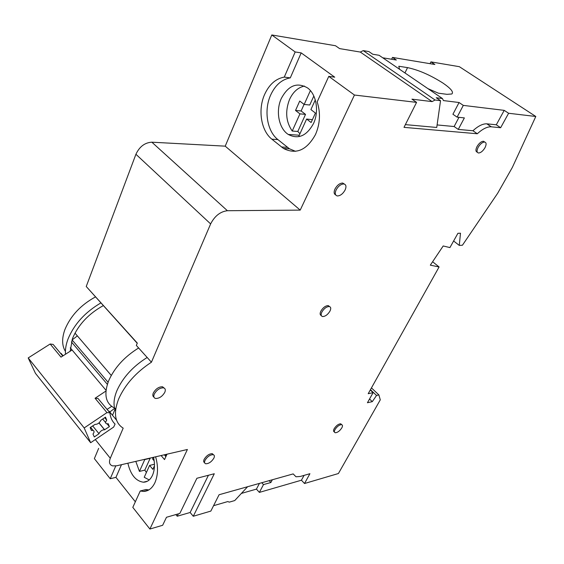 <?xml version="1.0" encoding="UTF-8"?>
<svg xmlns="http://www.w3.org/2000/svg" width="564" height="564" viewBox="0 0 564 564"><rect width="100%" height="100%" fill="white"/><g stroke="black" fill="none" stroke-linecap="round" stroke-linejoin="round"><path stroke-width="0.85" d="M135.339 501.791L115.944 477.363L110.227 478.737L94.364 458.617L98.658 448.359M112.504 415.294L115.38 408.442M430.022 63.683L430.924 61.878L459.357 66.686L535.8 116.48L512.366 167.388L497.645 193.297L462.417 245.241L459.279 245.411L460.485 233.207L457.912 233.306L449.931 247.582L443.198 245.967L430.318 265.158L439.088 266.962L368.2 393.7L373.107 392.643L367.439 402.738L372.296 401.646L376.541 395.449L378.895 394.934L380.277 399.855L338.414 473.527L304.518 483.51L309.918 473.704L300.267 476.467L295.994 476.784L293.174 473.908L219.079 494.741L210.844 511.09L193.276 516.264L214.285 473.746L196.892 478.265L179.838 513.423L166.479 517.273L162.651 525.281L149.897 529.039L187.396 449.48L116.727 465.779L112.659 465.899C109.508 464.926 108.718 462.381 110.297 458.264L123.185 428.154C114.781 422.767 113.265 413.045 118.644 398.974C125.095 384.585 136.023 372.332 151.427 362.208L210.633 223.915C214.729 215.977 220.32 211.578 227.398 210.717L300.21 210.111L225.226 146.161L271.799 34.961L335.495 45.733L339.598 48.603L360.297 52.057L432.087 101.605L435.077 100.011L440.533 100.688L436.74 127.464L405.375 124.623M210.633 223.915L135.917 154.268C139.498 146.633 144.814 142.607 151.857 142.191L225.226 146.161M135.917 154.268L86.236 286.491L137.228 343.279M63.09 355.785L61.095 353.388L60.94 353.811M108.845 411.53L109.028 411.1L116.558 420.173M65.509 354.234C65.128 349.609 65.953 344.569 67.983 339.119C74.117 324.251 85.108 312.167 100.949 302.882M151.427 362.208L136.333 345.429L137.306 343.095L86.236 286.491M103.268 305.632C88.506 313.824 78.241 324.815 72.467 338.604L70.183 351.238M65.424 351.414C61.92 345.711 61.737 338.456 64.867 329.658C70.556 315.875 80.779 304.948 95.535 296.875M147.169 357.477C132.921 366.396 122.811 377.499 116.847 390.781C113.611 398.826 113.167 405.516 115.528 410.839M109.79 412.016L114.844 408.223C105.68 403.739 103.586 394.68 108.556 381.031C114.414 367.784 124.44 356.772 138.624 347.981M114.844 408.223L115.789 408.71M77.36 335.883L71.952 340.05M90.649 442.719L35.454 373.34L28.2 357.936L84.184 427.942L106.956 412.615L109.902 412.806C110.396 417.515 112.116 421.273 115.077 424.079L113.688 427.047L90.649 442.719L84.184 427.942M111.623 406.362L107.082 409.408M70.253 347.932L72.03 350.047L61.011 357.118L50.161 344.005L28.2 357.936M106.032 390.302L70.26 347.819M109.902 412.806L98.03 398.494L95.069 398.262L105.954 391.028M95.069 398.262L106.956 412.615M71.381 341.883L107.357 384.338M111.256 375.448L74.977 333.105M91.446 430.529L93.074 430.388L93.991 431.093L93.984 432.426L93.004 434.069L94.287 436.973L99.017 433.737L99.278 433.039C100.73 430.797 102.486 429.719 104.537 429.789L109.402 426.631L108.196 423.705L106.631 423.839L105.722 423.134L105.736 421.787L106.723 420.131L105.489 417.141L100.723 420.377L100.455 421.089C99.003 423.352 97.227 424.445 95.126 424.361L90.141 427.568L91.446 430.529M62.752 355.997L53.122 344.4L50.161 344.005M104.707 417.677L106.723 420.131M107.153 423.888L109.402 426.631M99.038 422.88L104.714 429.839M99.017 433.737L92.651 425.862M284.277 77.106L290.291 77.874L301.19 52.889L295.176 51.959L284.277 77.106C275.697 78.657 269.106 84.522 264.502 94.71C257.713 109.994 261.139 130.82 271.869 139.188L283.495 148.466C296.1 154.86 306.76 150.221 315.48 134.556C320.14 123.756 320.697 112.87 317.158 101.901L328.77 76.373L354.446 95.034L416.57 102.38L411.953 99.158L432.087 101.605M300.21 210.111L354.446 95.034M295.176 51.959L271.799 34.961M295.529 151.328L289.459 148.79L277.855 139.569C267.132 131.243 263.719 110.551 270.516 95.358C275.119 85.242 281.711 79.411 290.291 77.874M301.19 52.889L334.727 77.176L328.77 76.373M435.077 100.011L363.23 50.619L368.856 51.571L372.741 54.229L379.071 55.286L442.409 98.524L443.459 100.582L459.068 102.521L463.305 105.39L504.216 110.361L508.615 113.265L535.8 116.48M363.23 50.619L360.297 52.057M430.924 61.878L434.879 64.493L392.495 57.422L396.33 60.024L382.744 57.789M391.613 59.248L392.495 57.422M427.914 88.633L438.404 93.194L446.97 94.329L451.813 93.991C453.886 92.2 450.96 88.576 443.036 83.12C430.388 75.104 418.558 69.943 407.546 67.624L398.826 66.249L399.502 69.231M459.279 245.411L453.611 240.99M504.216 110.361L496.306 124.792L486.817 123.833L491.181 126.801C487.169 126.632 482.544 128.952 477.306 133.76L404 127.358L416.57 102.38M491.181 126.801L500.642 127.725L508.615 113.265M341.587 424.614L340.762 423.797C338.471 423.902 336.271 425.524 334.177 428.675C333.261 430.48 333.324 431.552 334.389 431.883L334.424 431.918M213.446 454.753L212.297 453.675C209.216 453.717 206.509 455.592 204.168 459.3C203.385 461.042 203.533 462.163 204.605 462.677M164.187 388.088L162.51 386.756C158.794 386.742 155.727 388.829 153.309 392.995C152.499 394.99 152.717 396.365 153.951 397.126M329.559 306.59L328.255 305.603C325.513 305.702 323.052 307.535 320.874 311.102C319.781 313.471 319.922 314.952 321.311 315.558M344.407 184.083L342.693 183.039C339.732 183.166 337.166 185.154 334.995 188.982C333.669 192.056 333.895 194.023 335.679 194.897M484.709 142.05L483.468 141.247C481.226 141.416 479.09 143.164 477.052 146.506C475.487 149.735 475.572 151.631 477.313 152.195M442.409 98.524L436.24 97.741L440.533 100.688M459.068 102.521L452.92 114.252L457.115 117.143L463.305 105.39M458.983 117.34L454.126 126.533L437.1 124.933M457.115 117.143L464.369 117.911L458.264 129.417L472.949 130.749C478.173 125.962 482.798 123.657 486.817 123.833M454.126 126.533L458.264 129.417M477.306 133.76L472.949 130.749M496.306 124.792L500.642 127.725M432.616 261.731L439.088 266.962M304.074 475.374L301.43 480.204L304.518 483.51M301.43 480.204L259.369 492.4L256.437 489.115L241.385 493.422M247.624 486.711L234.751 500.55L229.259 502.15L227.821 501.551L213.566 505.689M208.419 475.269L190.146 512.486L177.23 516.229L175.869 514.565M190.146 512.486L193.276 516.264M178.386 513.839L177.23 516.229M149.897 529.039L132.808 507.367L140.253 490.983L143.341 491.427C148.283 491.322 152.132 488.424 154.903 482.721C158.103 475.184 158.35 466.548 155.636 456.805M145.385 490.92L145.188 491.272M145.343 490.927L148.515 490.109M115.761 465.963L110.227 478.737M167 454.189L164.512 459.589L161.1 455.543M140.253 490.983L145.998 489.503L148.818 489.933M115.944 477.363L121.479 464.68M127.866 463.213C130.608 474.747 135.776 481.078 143.362 482.206C147.253 482.157 150.285 479.886 152.456 475.389C154.698 470.179 155.051 464.151 153.528 457.291M149.22 479.943L144.222 477.278L149.608 465.406L152.858 469.34L154.458 465.822M153.253 457.355L152.548 458.913L154.191 460.88M139.442 471.412L144.821 470.122L150.158 458.313L144.765 459.554L139.442 471.412L135.804 461.38M146.386 472.505L144.821 470.122M154.458 464.257L149.608 465.406M164.35 454.796L165.879 456.607M165.337 454.57L166.295 455.705M272.32 479.774L270.868 482.509L263.48 484.603L259.369 492.4M259.433 483.39L256.437 489.115M261.795 482.728L263.48 484.603M269.19 480.655L270.868 482.509M378.895 394.934L371.443 387.905M376.541 395.449L370.442 389.689M372.296 401.646L369.533 399.016M373.107 392.643L370.287 389.971M335.037 429.542C337.138 426.391 339.338 424.762 341.622 424.657C342.693 424.988 342.757 426.06 341.826 427.872C339.725 431.016 337.533 432.637 335.242 432.743C334.184 432.412 334.121 431.347 335.037 429.542M205.049 460.316C207.39 456.6 210.104 454.725 213.185 454.676C214.503 455.085 214.736 456.248 213.876 458.151C211.535 461.853 208.828 463.721 205.747 463.763C204.443 463.361 204.21 462.212 205.049 460.316M154.268 394.088C156.693 389.921 159.767 387.835 163.475 387.842C165.322 388.37 165.774 389.844 164.822 392.255C162.39 396.414 159.323 398.487 155.615 398.473C153.796 397.951 153.345 396.492 154.268 394.088M321.882 312.026C324.067 308.459 326.528 306.619 329.263 306.527C330.927 306.992 331.167 308.508 329.982 311.081C327.797 314.642 325.336 316.467 322.608 316.552C320.958 316.094 320.719 314.592 321.882 312.026M336.137 189.913C338.315 186.078 340.882 184.09 343.836 183.956C346.141 184.541 346.564 186.564 345.09 190.033C342.905 193.854 340.339 195.828 337.392 195.955C335.115 195.384 334.692 193.374 336.137 189.913M478.187 147.296C480.225 143.961 482.368 142.206 484.61 142.036C486.457 142.544 486.57 144.454 484.955 147.775C482.911 151.103 480.775 152.844 478.54 152.999C476.707 152.513 476.587 150.609 478.187 147.296M313.478 123.601C319.273 111.538 316.467 94.407 307.676 88.005C297.059 81.85 288.246 85.397 281.224 98.644C275.479 111.228 278.877 128.585 288.274 134.451C298.215 139.618 306.612 136.002 313.478 123.601M292.23 131.045L297.813 131.454L305.526 114.379L299.942 113.865L292.23 131.045C285.92 121.859 285.01 111.348 289.508 99.518C293.012 91.96 297.989 87.476 304.44 86.059M299.463 136.53L298.814 136.269L306.619 119.039L311.116 122.522L315.438 113.054L310.905 109.592L315.283 99.941M299.949 133.753L297.813 131.454M310.39 90.593L304.172 104.446L299.724 101.048L295.529 110.445L299.942 113.865M304.172 104.446L309.756 105.017L313.824 96.014M312.407 119.688L306.619 119.039M305.526 114.379L301.12 110.981L304.081 104.375M301.12 110.981L295.529 110.445M95.302 439.553L110.297 458.264M108.069 382.286L72.157 340M151.857 142.191L227.398 210.717M277.855 139.569L271.869 139.188M404.938 72.946L407.546 67.624M486.951 123.847L491.314 126.808M281.464 146.992L287.436 147.331M90.571 427.279L93.074 430.388M102.697 419.038L105.609 422.591M98.961 422.944L104.537 429.789M148.586 490.067L143.341 491.427M147.472 481.177L143.362 482.206M340.762 423.797L341.622 424.657M212.297 453.675L213.185 454.676M162.51 386.756L163.475 387.842M328.255 305.603L329.263 306.527M342.693 183.039L343.836 183.956M483.468 141.247L484.61 142.036M289.459 148.79L283.495 148.466M299.287 135.219L288.274 134.451"/></g></svg>
